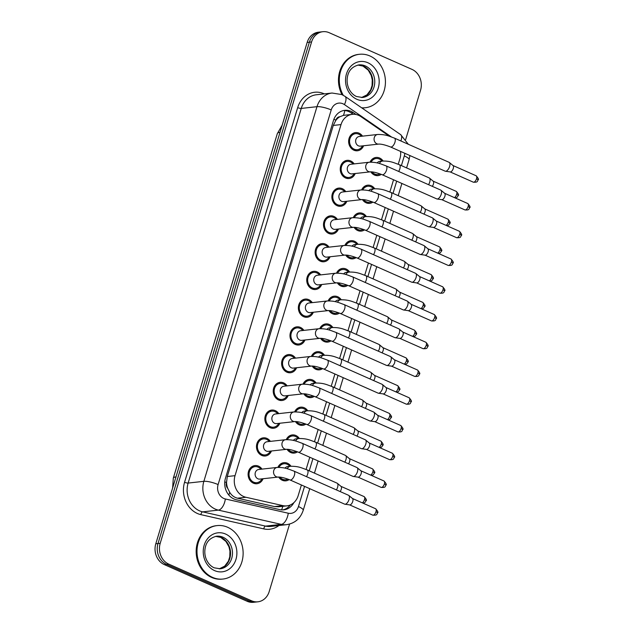 <?xml version="1.0" encoding="UTF-8"?>
<svg xmlns="http://www.w3.org/2000/svg" width="634" height="634" viewBox="0 0 634 634"><rect width="100%" height="100%" fill="white"/><g stroke="black" fill="none" stroke-linecap="round" stroke-linejoin="round"><path stroke-width="0.95" d="M277.882 467.385A9.138 7.83 -96.3 0 1 283.881 462.669A9.138 7.83 -96.3 0 1 287.456 463.24A9.138 7.83 -96.3 0 1 290.966 466.22M289.152 479.573A9.138 7.83 -96.3 0 1 285.894 480.834A9.138 7.83 -96.3 0 1 282.32 480.271A9.138 7.83 -96.3 0 1 278.651 477.037M286.259 439.631A9.138 7.83 -96.3 0 1 292.258 434.924A9.138 7.83 -96.3 0 1 295.84 435.487A9.138 7.83 -96.3 0 1 299.343 438.474M297.528 451.828A9.138 7.83 -96.3 0 1 294.271 453.088A9.138 7.83 -96.3 0 1 290.697 452.517A9.138 7.83 -96.3 0 1 287.036 449.292M294.636 411.886A9.138 7.83 -96.3 0 1 300.635 407.171A9.138 7.83 -96.3 0 1 304.217 407.741A9.138 7.83 -96.3 0 1 307.72 410.729M305.905 424.083A9.138 7.83 -96.3 0 1 302.648 425.343A9.138 7.83 -96.3 0 1 299.074 424.772A9.138 7.83 -96.3 0 1 295.412 421.547M303.012 384.141A9.138 7.83 -96.3 0 1 309.012 379.425A9.138 7.83 -96.3 0 1 312.594 379.996A9.138 7.83 -96.3 0 1 316.097 382.984M314.282 396.337A9.138 7.83 -96.3 0 1 311.025 397.597A9.138 7.83 -96.3 0 1 307.45 397.027A9.138 7.83 -96.3 0 1 303.789 393.801M311.389 356.395A9.138 7.83 -96.3 0 1 317.396 351.68A9.138 7.83 -96.3 0 1 320.97 352.25A9.138 7.83 -96.3 0 1 324.473 355.23M322.658 368.584A9.138 7.83 -96.3 0 1 319.401 369.844A9.138 7.83 -96.3 0 1 315.827 369.273A9.138 7.83 -96.3 0 1 312.166 366.048M319.766 328.642A9.138 7.83 -96.3 0 1 325.773 323.926A9.138 7.83 -96.3 0 1 329.347 324.497A9.138 7.83 -96.3 0 1 332.85 327.485M331.043 340.838A9.138 7.83 -96.3 0 1 327.778 342.098A9.138 7.83 -96.3 0 1 324.204 341.528A9.138 7.83 -96.3 0 1 320.542 338.302M328.143 300.896A9.138 7.83 -96.3 0 1 334.15 296.181A9.138 7.83 -96.3 0 1 337.724 296.752A9.138 7.83 -96.3 0 1 341.227 299.739M339.42 313.093A9.138 7.83 -96.3 0 1 336.163 314.353A9.138 7.83 -96.3 0 1 332.581 313.782A9.138 7.83 -96.3 0 1 328.919 310.557M336.519 273.151A9.138 7.83 -96.3 0 1 342.526 268.436A9.138 7.83 -96.3 0 1 346.101 269.006A9.138 7.83 -96.3 0 1 349.603 271.994M347.797 285.348A9.138 7.83 -96.3 0 1 344.539 286.608A9.138 7.83 -96.3 0 1 340.957 286.037A9.138 7.83 -96.3 0 1 337.296 282.812M344.896 245.406A9.138 7.83 -96.3 0 1 350.903 240.69A9.138 7.83 -96.3 0 1 354.477 241.261A9.138 7.83 -96.3 0 1 357.98 244.241M356.173 257.594A9.138 7.83 -96.3 0 1 352.916 258.854A9.138 7.83 -96.3 0 1 349.334 258.284A9.138 7.83 -96.3 0 1 345.673 255.058M353.273 217.652A9.138 7.83 -96.3 0 1 359.28 212.937A9.138 7.83 -96.3 0 1 362.854 213.507A9.138 7.83 -96.3 0 1 366.357 216.495M364.55 229.849A9.138 7.83 -96.3 0 1 361.293 231.109A9.138 7.83 -96.3 0 1 357.719 230.538A9.138 7.83 -96.3 0 1 354.049 227.313M361.649 189.907A9.138 7.83 -96.3 0 1 367.657 185.191A9.138 7.83 -96.3 0 1 371.231 185.762A9.138 7.83 -96.3 0 1 374.742 188.75M372.927 202.103A9.138 7.83 -96.3 0 1 369.67 203.363A9.138 7.83 -96.3 0 1 366.095 202.793A9.138 7.83 -96.3 0 1 362.426 199.567M370.034 162.161A9.138 7.83 -96.3 0 1 376.033 157.446A9.138 7.83 -96.3 0 1 379.608 158.017A9.138 7.83 -96.3 0 1 383.118 161.004M381.303 174.358A9.138 7.83 -96.3 0 1 378.046 175.618A9.138 7.83 -96.3 0 1 374.472 175.047A9.138 7.83 -96.3 0 1 370.803 171.822M263.07 478.733A9.138 7.83 -96.3 0 1 256.944 483.742A9.138 7.83 -96.3 0 1 253.37 483.171A9.138 7.83 -96.3 0 1 248.14 473.416A9.138 7.83 -96.3 0 1 254.931 465.57A9.138 7.83 -96.3 0 1 258.513 466.141A9.138 7.83 -96.3 0 1 262.008 469.12M271.447 450.988A9.138 7.83 -96.3 0 1 265.321 455.997A9.138 7.83 -96.3 0 1 261.747 455.426A9.138 7.83 -96.3 0 1 256.516 445.67A9.138 7.83 -96.3 0 1 263.308 437.825A9.138 7.83 -96.3 0 1 266.89 438.395A9.138 7.83 -96.3 0 1 270.385 441.367M279.824 423.243A9.138 7.83 -96.3 0 1 273.698 428.251A9.138 7.83 -96.3 0 1 270.124 427.681A9.138 7.83 -96.3 0 1 264.893 417.917A9.138 7.83 -96.3 0 1 271.693 410.079A9.138 7.83 -96.3 0 1 275.267 410.65A9.138 7.83 -96.3 0 1 278.762 413.622M288.201 395.497A9.138 7.83 -96.3 0 1 282.075 400.498A9.138 7.83 -96.3 0 1 278.5 399.927A9.138 7.83 -96.3 0 1 273.27 390.172A9.138 7.83 -96.3 0 1 280.069 382.334A9.138 7.83 -96.3 0 1 283.644 382.904A9.138 7.83 -96.3 0 1 287.139 385.876M296.585 367.744A9.138 7.83 -96.3 0 1 290.459 372.752A9.138 7.83 -96.3 0 1 286.877 372.182A9.138 7.83 -96.3 0 1 281.647 362.426A9.138 7.83 -96.3 0 1 288.446 354.58A9.138 7.83 -96.3 0 1 292.02 355.151A9.138 7.83 -96.3 0 1 295.515 358.131M304.962 339.998A9.138 7.83 -96.3 0 1 298.836 345.007A9.138 7.83 -96.3 0 1 295.254 344.436A9.138 7.83 -96.3 0 1 290.023 334.681A9.138 7.83 -96.3 0 1 296.823 326.835A9.138 7.83 -96.3 0 1 300.397 327.406A9.138 7.83 -96.3 0 1 303.892 330.377M313.339 312.253A9.138 7.83 -96.3 0 1 307.213 317.262A9.138 7.83 -96.3 0 1 303.631 316.691A9.138 7.83 -96.3 0 1 298.4 306.927A9.138 7.83 -96.3 0 1 305.2 299.089A9.138 7.83 -96.3 0 1 308.774 299.66A9.138 7.83 -96.3 0 1 312.269 302.632M321.715 284.507A9.138 7.83 -96.3 0 1 315.589 289.508A9.138 7.83 -96.3 0 1 312.015 288.938A9.138 7.83 -96.3 0 1 306.777 279.182A9.138 7.83 -96.3 0 1 313.576 271.344A9.138 7.83 -96.3 0 1 317.151 271.915A9.138 7.83 -96.3 0 1 320.646 274.887M330.092 256.754A9.138 7.83 -96.3 0 1 323.966 261.763A9.138 7.83 -96.3 0 1 320.392 261.192A9.138 7.83 -96.3 0 1 315.153 251.436A9.138 7.83 -96.3 0 1 321.953 243.591A9.138 7.83 -96.3 0 1 325.527 244.161A9.138 7.83 -96.3 0 1 329.03 247.141M338.469 229.009A9.138 7.83 -96.3 0 1 332.343 234.017A9.138 7.83 -96.3 0 1 328.769 233.447A9.138 7.83 -96.3 0 1 323.538 223.683A9.138 7.83 -96.3 0 1 330.33 215.845A9.138 7.83 -96.3 0 1 333.904 216.416A9.138 7.83 -96.3 0 1 337.407 219.388M346.846 201.263A9.138 7.83 -96.3 0 1 340.72 206.264A9.138 7.83 -96.3 0 1 337.145 205.701A9.138 7.83 -96.3 0 1 331.915 195.938A9.138 7.83 -96.3 0 1 338.707 188.1A9.138 7.83 -96.3 0 1 342.289 188.67A9.138 7.83 -96.3 0 1 345.784 191.642M355.222 173.518A9.138 7.83 -96.3 0 1 349.096 178.519A9.138 7.83 -96.3 0 1 345.522 177.948A9.138 7.83 -96.3 0 1 340.292 168.192A9.138 7.83 -96.3 0 1 347.083 160.354A9.138 7.83 -96.3 0 1 350.665 160.925A9.138 7.83 -96.3 0 1 354.16 163.897M363.599 145.765A9.138 7.83 -96.3 0 1 357.473 150.773A9.138 7.83 -96.3 0 1 353.899 150.203A9.138 7.83 -96.3 0 1 348.668 140.447A9.138 7.83 -96.3 0 1 355.46 132.601A9.138 7.83 -96.3 0 1 359.042 133.172A9.138 7.83 -96.3 0 1 362.537 136.151M389.466 136.262L360.841 116.577A16.127 13.813 83.7 0 0 358.638 115.348A16.127 13.813 83.7 0 0 352.33 114.342A16.127 13.813 83.7 0 0 341.029 124.581L235.032 475.666A16.127 13.813 83.7 0 0 245.905 497.262L282.915 505.639A16.127 13.813 83.7 0 0 286.885 505.869A16.127 13.813 83.7 0 0 298.186 495.629L301.404 484.986M227.733 488.354A16.127 13.813 -96.3 0 1 226.544 482.3L226.465 482.561A5.373 4.604 83.7 0 0 227.733 488.354L229.651 492.214C231.561 495.368 234.176 497.365 237.488 498.189L274.49 506.574L278.603 506.788L286.885 505.869M352.33 114.342L343.422 115.38L339.927 116.727A5.373 4.604 83.7 0 0 335.877 120.159A16.127 3.717 -163.2 0 0 333.872 119.327M335.877 120.159L335.798 120.428A16.127 13.813 -96.3 0 1 339.927 116.727M335.798 120.428L333.278 125.437L227.281 476.522L226.544 482.3M398.247 164.23L399.919 158.674A16.127 13.813 83.7 0 0 400.577 151.415M306.095 469.453L309.78 457.241M314.472 441.708L318.157 429.495M322.849 413.954L326.534 401.75M331.225 386.209L334.911 373.997M339.602 358.464L343.287 346.251M347.979 330.718L351.664 318.506M356.356 302.965L360.041 290.752M364.732 275.219L368.425 263.007M373.109 247.474L376.802 235.262M381.494 219.729L385.179 207.516M389.87 191.975L393.555 179.763M289.564 524.096L269.188 591.57A16.127 13.813 -96.3 0 1 257.887 601.809A16.127 13.813 -96.3 0 1 251.579 600.802L168.755 564.117L166.544 564.363A16.127 13.813 -96.3 0 1 158.001 543.544L309.376 42.185A16.127 13.813 -96.3 0 1 320.677 31.946A16.127 13.813 -96.3 0 0 309.376 42.185L158.001 543.544A16.127 13.813 -96.3 0 0 166.544 564.363L249.368 601.048L166.544 564.363L164.333 564.601A16.127 13.813 -96.3 0 1 155.798 543.782L307.165 42.43A16.127 13.813 -96.3 0 1 318.466 32.191L322.88 31.7A16.127 13.813 -96.3 0 1 329.197 32.706L412.021 69.399A16.127 13.813 -96.3 0 1 420.556 90.218L405.673 139.512M257.887 601.809L255.676 602.054A16.127 13.813 -96.3 0 1 249.368 601.048A16.127 13.813 -96.3 0 0 255.676 602.054L253.473 602.3A16.127 13.813 -96.3 0 1 247.157 601.294L164.333 564.601M356.078 114.524L353.257 112.575A16.127 13.813 83.7 0 0 351.054 111.346A16.127 13.813 83.7 0 0 344.738 110.34A16.127 13.813 83.7 0 0 333.436 120.579L225.474 478.187A16.127 13.813 83.7 0 0 236.355 499.782L279.832 509.633A16.127 13.813 83.7 0 0 283.802 509.855A16.127 13.813 83.7 0 0 293.859 502.659M343.644 110.514A16.127 13.813 -96.3 0 1 348.843 111.592A16.127 13.813 -96.3 0 1 351.046 112.82L353.162 114.278M168.755 564.117A16.127 13.813 -96.3 0 1 160.212 543.298L311.579 41.939A16.127 13.813 -96.3 0 1 322.88 31.7M290.34 504.949A16.127 13.813 -96.3 0 1 282.693 509.926M361.428 136.27A8.068 6.903 83.7 0 0 358.741 134.178A8.068 6.903 83.7 0 0 355.579 133.671A8.068 6.903 83.7 0 0 349.588 140.59A8.068 6.903 83.7 0 0 354.2 149.204A8.068 6.903 83.7 0 0 357.354 149.703A8.068 6.903 83.7 0 0 362.489 145.891M359.248 136.508A4.842 4.145 83.7 0 0 355.65 140.661A4.842 4.145 83.7 0 0 358.424 145.828A4.842 4.145 83.7 0 0 360.318 146.129L378.752 144.092A4.842 4.145 83.7 0 1 376.858 143.791A4.842 4.145 83.7 0 1 374.219 137.832A4.842 4.145 83.7 0 1 377.69 134.471L359.248 136.508M390.496 146.953A4.842 2.235 113.9 0 0 394.855 142.539A4.842 2.235 113.9 0 0 394.942 142.254A4.842 2.235 113.9 0 0 394.419 138.109L449.086 162.32A4.842 2.235 113.9 0 1 449.332 162.478A4.842 2.235 113.9 0 1 449.609 166.473A4.842 2.235 113.9 0 1 445.765 171.251A4.842 2.235 113.9 0 1 445.448 171.251A4.842 2.235 113.9 0 1 445.163 171.172L390.496 146.953C385.242 144.932 381.327 143.981 378.752 144.092M452.898 165.482A3.495 1.617 113.9 0 1 453.08 165.593A3.495 1.617 113.9 0 1 453.278 168.478A3.495 1.617 113.9 0 1 450.497 171.933A3.495 1.617 113.9 0 1 450.275 171.933L445.448 171.251M382.001 161.115A8.068 6.903 83.7 0 0 379.306 159.015A8.068 6.903 83.7 0 0 376.152 158.516A8.068 6.903 83.7 0 0 371.112 162.145M372.039 171.893A8.068 6.903 83.7 0 0 374.773 174.041A8.068 6.903 83.7 0 0 377.927 174.548A8.068 6.903 83.7 0 0 380.075 173.882M398.635 171.434A4.842 2.235 113.9 0 0 399.745 169.119A4.842 2.235 113.9 0 0 399.84 168.834A4.842 2.235 113.9 0 0 399.309 164.681C393.825 162.772 391.012 160.965 382.579 161.052L379.821 161.353A4.842 4.145 83.7 0 0 377.151 162.962M399.309 164.681L429.218 177.932A4.842 2.235 113.9 0 1 429.464 178.091A4.842 2.235 113.9 0 1 429.741 182.077A4.842 2.235 113.9 0 1 428.536 184.676M433.03 181.094A3.495 1.617 113.9 0 1 433.212 181.205A3.495 1.617 113.9 0 1 433.41 184.09A3.495 1.617 113.9 0 1 432.277 186.333M353.051 164.016A8.068 6.903 83.7 0 0 350.356 161.924A8.068 6.903 83.7 0 0 347.202 161.416A8.068 6.903 83.7 0 0 341.211 168.335A8.068 6.903 83.7 0 0 345.823 176.949A8.068 6.903 83.7 0 0 348.977 177.449A8.068 6.903 83.7 0 0 354.113 173.637M350.871 164.261A4.842 4.145 83.7 0 0 347.273 168.414A4.842 4.145 83.7 0 0 350.047 173.573A4.842 4.145 83.7 0 0 351.933 173.882L370.375 171.838A4.842 4.145 83.7 0 1 368.481 171.537A4.842 4.145 83.7 0 1 365.842 165.577A4.842 4.145 83.7 0 1 369.313 162.217L350.871 164.261M382.12 174.699A4.842 2.235 113.9 0 0 386.478 170.284A4.842 2.235 113.9 0 0 386.566 169.999A4.842 2.235 113.9 0 0 386.043 165.854L440.709 190.065A4.842 2.235 113.9 0 1 440.955 190.224A4.842 2.235 113.9 0 1 441.232 194.218A4.842 2.235 113.9 0 1 437.381 198.997A4.842 2.235 113.9 0 1 437.072 198.997A4.842 2.235 113.9 0 1 436.786 198.917L382.12 174.699C376.865 172.686 372.951 171.727 370.375 171.838M444.521 193.227A3.495 1.617 113.9 0 1 444.703 193.338A3.495 1.617 113.9 0 1 444.902 196.223A3.495 1.617 113.9 0 1 442.12 199.678A3.495 1.617 113.9 0 1 441.89 199.678L437.072 198.997M344.674 191.769A8.068 6.903 83.7 0 0 341.98 189.669A8.068 6.903 83.7 0 0 338.825 189.17A8.068 6.903 83.7 0 0 332.826 196.088A8.068 6.903 83.7 0 0 337.447 204.695A8.068 6.903 83.7 0 0 340.601 205.202A8.068 6.903 83.7 0 0 345.736 201.382M342.495 192.007A4.842 4.145 83.7 0 0 338.897 196.16A4.842 4.145 83.7 0 0 341.663 201.327A4.842 4.145 83.7 0 0 343.557 201.628L361.998 199.583A4.842 4.145 83.7 0 1 360.104 199.282A4.842 4.145 83.7 0 1 357.465 193.322A4.842 4.145 83.7 0 1 360.936 189.962L342.495 192.007M373.743 202.452A4.842 2.235 113.9 0 0 378.102 198.038A4.842 2.235 113.9 0 0 378.189 197.753A4.842 2.235 113.9 0 0 377.666 193.6L432.325 217.819A4.842 2.235 113.9 0 1 432.578 217.969A4.842 2.235 113.9 0 1 432.856 221.963A4.842 2.235 113.9 0 1 429.004 226.75A4.842 2.235 113.9 0 1 428.695 226.742A4.842 2.235 113.9 0 1 428.41 226.663L373.743 202.452C368.489 200.431 364.574 199.472 361.998 199.583M436.144 220.973A3.495 1.617 113.9 0 1 436.327 221.092A3.495 1.617 113.9 0 1 436.525 223.976A3.495 1.617 113.9 0 1 433.743 227.424A3.495 1.617 113.9 0 1 433.513 227.424L428.695 226.742M336.297 219.515A8.068 6.903 83.7 0 0 333.603 217.414A8.068 6.903 83.7 0 0 330.449 216.915A8.068 6.903 83.7 0 0 324.45 223.834A8.068 6.903 83.7 0 0 329.07 232.44A8.068 6.903 83.7 0 0 332.224 232.947A8.068 6.903 83.7 0 0 337.359 229.136M334.118 219.752A4.842 4.145 83.7 0 0 330.52 223.905A4.842 4.145 83.7 0 0 333.286 229.072A4.842 4.145 83.7 0 0 335.18 229.373L353.621 227.329A4.842 4.145 83.7 0 1 351.727 227.027A4.842 4.145 83.7 0 1 349.088 221.068A4.842 4.145 83.7 0 1 352.559 217.716L334.118 219.752M365.366 230.197A4.842 2.235 113.9 0 0 369.725 225.783A4.842 2.235 113.9 0 0 369.812 225.498A4.842 2.235 113.9 0 0 369.289 221.345L423.948 245.564A4.842 2.235 113.9 0 1 424.201 245.723A4.842 2.235 113.9 0 1 424.479 249.709A4.842 2.235 113.9 0 1 420.627 254.496A4.842 2.235 113.9 0 1 420.31 254.496A4.842 2.235 113.9 0 1 420.033 254.408L365.366 230.197C360.112 228.177 356.197 227.226 353.621 227.329M427.768 248.726A3.495 1.617 113.9 0 1 427.942 248.837A3.495 1.617 113.9 0 1 428.14 251.722A3.495 1.617 113.9 0 1 425.366 255.177A3.495 1.617 113.9 0 1 425.137 255.169L420.31 254.496M327.921 247.26A8.068 6.903 83.7 0 0 325.226 245.168A8.068 6.903 83.7 0 0 322.072 244.661A8.068 6.903 83.7 0 0 316.073 251.579A8.068 6.903 83.7 0 0 320.693 260.194A8.068 6.903 83.7 0 0 323.847 260.693A8.068 6.903 83.7 0 0 328.983 256.881M325.741 247.506A4.842 4.145 83.7 0 0 322.143 251.65A4.842 4.145 83.7 0 0 324.909 256.818A4.842 4.145 83.7 0 0 326.803 257.119L345.245 255.082A4.842 4.145 83.7 0 1 343.351 254.781A4.842 4.145 83.7 0 1 340.712 248.821A4.842 4.145 83.7 0 1 344.175 245.461L325.741 247.506M356.99 257.943A4.842 2.235 113.9 0 0 361.34 253.529A4.842 2.235 113.9 0 0 361.435 253.243A4.842 2.235 113.9 0 0 360.912 249.099L415.571 273.309A4.842 2.235 113.9 0 1 415.825 273.468A4.842 2.235 113.9 0 1 416.094 277.462A4.842 2.235 113.9 0 1 412.251 282.241A4.842 2.235 113.9 0 1 411.934 282.241A4.842 2.235 113.9 0 1 411.656 282.162L356.99 257.943C351.735 255.922 347.82 254.971 345.245 255.082M419.391 276.472A3.495 1.617 113.9 0 1 419.565 276.582A3.495 1.617 113.9 0 1 419.763 279.467A3.495 1.617 113.9 0 1 416.99 282.923A3.495 1.617 113.9 0 1 416.76 282.923L411.934 282.241M373.624 188.861A8.068 6.903 83.7 0 0 370.93 186.768A8.068 6.903 83.7 0 0 367.775 186.261A8.068 6.903 83.7 0 0 362.735 189.891M363.662 199.639A8.068 6.903 83.7 0 0 366.397 201.794A8.068 6.903 83.7 0 0 369.551 202.294A8.068 6.903 83.7 0 0 371.698 201.628M390.251 199.179A4.842 2.235 113.9 0 0 391.368 196.865A4.842 2.235 113.9 0 0 391.455 196.58A4.842 2.235 113.9 0 0 390.932 192.435C385.448 190.517 382.627 188.71 374.203 188.797L371.445 189.098A4.842 4.145 83.7 0 0 368.774 190.707M390.932 192.435L420.841 205.678A4.842 2.235 113.9 0 1 421.087 205.836A4.842 2.235 113.9 0 1 421.364 209.83A4.842 2.235 113.9 0 1 420.16 212.422M424.653 208.84A3.495 1.617 113.9 0 1 424.835 208.951A3.495 1.617 113.9 0 1 425.034 211.835A3.495 1.617 113.9 0 1 423.9 214.086M365.247 216.606A8.068 6.903 83.7 0 0 362.553 214.514A8.068 6.903 83.7 0 0 359.399 214.007A8.068 6.903 83.7 0 0 354.358 217.636M355.286 227.384A8.068 6.903 83.7 0 0 358.02 229.54A8.068 6.903 83.7 0 0 361.174 230.039A8.068 6.903 83.7 0 0 363.322 229.373M381.874 226.924A4.842 2.235 113.9 0 0 382.991 224.61A4.842 2.235 113.9 0 0 383.079 224.325A4.842 2.235 113.9 0 0 382.556 220.18C377.072 218.262 374.25 216.463 365.826 216.543L363.068 216.852A4.842 4.145 83.7 0 0 360.397 218.453M382.556 220.18L412.465 233.423A4.842 2.235 113.9 0 1 412.71 233.581A4.842 2.235 113.9 0 1 412.988 237.576A4.842 2.235 113.9 0 1 411.783 240.175M416.276 236.585A3.495 1.617 113.9 0 1 416.459 236.696A3.495 1.617 113.9 0 1 416.657 239.581A3.495 1.617 113.9 0 1 415.524 241.831M356.863 244.352A8.068 6.903 83.7 0 0 354.176 242.259A8.068 6.903 83.7 0 0 351.022 241.76A8.068 6.903 83.7 0 0 345.982 245.382M346.901 255.137A8.068 6.903 83.7 0 0 349.643 257.285A8.068 6.903 83.7 0 0 352.797 257.792A8.068 6.903 83.7 0 0 354.945 257.127M373.497 254.67A4.842 2.235 113.9 0 0 374.615 252.356A4.842 2.235 113.9 0 0 374.702 252.078A4.842 2.235 113.9 0 0 374.179 247.926C368.687 246.016 365.873 244.209 357.449 244.288L354.691 244.597A4.842 4.145 83.7 0 0 352.021 246.198M374.179 247.926L404.08 261.176A4.842 2.235 113.9 0 1 404.333 261.327A4.842 2.235 113.9 0 1 404.611 265.321A4.842 2.235 113.9 0 1 403.406 267.92M407.9 264.33A3.495 1.617 113.9 0 1 408.082 264.449A3.495 1.617 113.9 0 1 408.28 267.326A3.495 1.617 113.9 0 1 407.147 269.577M343.256 95.282A26.882 23.022 -96.3 0 1 359.407 54.294A26.882 23.022 -96.3 0 1 369.923 55.966A26.882 23.022 -96.3 0 1 385.313 84.671A26.882 23.022 -96.3 0 1 365.319 107.732A26.882 23.022 -96.3 0 1 361.634 107.796M342.035 94.672A26.882 23.022 -96.3 0 1 358.575 54.381L359.407 54.294M365.319 107.732L364.495 107.82A26.882 23.022 -96.3 0 1 361.84 107.938M212.501 577.36A26.882 23.022 -96.3 0 1 197.119 548.656A26.882 23.022 -96.3 0 1 217.105 525.594A26.882 23.022 -96.3 0 1 227.63 527.274A26.882 23.022 -96.3 0 1 243.012 555.978A26.882 23.022 -96.3 0 1 223.025 579.04A26.882 23.022 -96.3 0 1 212.501 577.36M223.025 579.04L222.193 579.127A26.882 23.022 -96.3 0 1 211.677 577.455A26.882 23.022 -96.3 0 1 196.286 548.751A26.882 23.022 -96.3 0 1 216.281 525.689L217.105 525.594M319.544 275.005A8.068 6.903 83.7 0 0 316.849 272.913A8.068 6.903 83.7 0 0 313.695 272.406A8.068 6.903 83.7 0 0 307.696 279.325A8.068 6.903 83.7 0 0 312.316 287.939A8.068 6.903 83.7 0 0 315.47 288.438A8.068 6.903 83.7 0 0 320.606 284.626M317.365 275.251A4.842 4.145 83.7 0 0 313.767 279.404A4.842 4.145 83.7 0 0 316.532 284.563A4.842 4.145 83.7 0 0 318.426 284.872L336.868 282.827A4.842 4.145 83.7 0 1 334.974 282.526A4.842 4.145 83.7 0 1 332.335 276.567A4.842 4.145 83.7 0 1 335.798 273.206L317.365 275.251M348.613 285.688A4.842 2.235 113.9 0 0 352.964 281.274A4.842 2.235 113.9 0 0 353.059 280.989A4.842 2.235 113.9 0 0 352.536 276.844L407.194 301.055A4.842 2.235 113.9 0 1 407.448 301.213A4.842 2.235 113.9 0 1 407.717 305.208A4.842 2.235 113.9 0 1 403.874 309.994A4.842 2.235 113.9 0 1 403.557 309.986A4.842 2.235 113.9 0 1 403.279 309.907L348.613 285.688C343.359 283.675 339.444 282.716 336.868 282.827M411.014 304.217A3.495 1.617 113.9 0 1 411.189 304.328A3.495 1.617 113.9 0 1 411.387 307.213A3.495 1.617 113.9 0 1 408.613 310.668A3.495 1.617 113.9 0 1 408.383 310.668L403.557 309.986M311.159 302.759A8.068 6.903 83.7 0 0 308.473 300.659A8.068 6.903 83.7 0 0 305.319 300.159A8.068 6.903 83.7 0 0 299.319 307.078A8.068 6.903 83.7 0 0 303.94 315.684A8.068 6.903 83.7 0 0 307.094 316.192A8.068 6.903 83.7 0 0 312.229 312.372M308.988 302.997A4.842 4.145 83.7 0 0 305.39 307.149A4.842 4.145 83.7 0 0 308.156 312.316A4.842 4.145 83.7 0 0 310.05 312.617L328.491 310.573A4.842 4.145 83.7 0 1 326.597 310.272A4.842 4.145 83.7 0 1 323.958 304.312A4.842 4.145 83.7 0 1 327.421 300.952L308.988 302.997M340.236 313.442A4.842 2.235 113.9 0 0 344.587 309.027A4.842 2.235 113.9 0 0 344.682 308.742A4.842 2.235 113.9 0 0 344.151 304.589L398.818 328.808A4.842 2.235 113.9 0 1 399.071 328.959A4.842 2.235 113.9 0 1 399.341 332.953A4.842 2.235 113.9 0 1 395.497 337.74A4.842 2.235 113.9 0 1 395.18 337.732A4.842 2.235 113.9 0 1 394.895 337.653L340.236 313.442C334.982 311.421 331.067 310.462 328.491 310.573M402.63 331.962A3.495 1.617 113.9 0 1 402.812 332.081A3.495 1.617 113.9 0 1 403.01 334.966A3.495 1.617 113.9 0 1 400.236 338.413A3.495 1.617 113.9 0 1 400.006 338.413L395.18 337.732M302.783 330.504A8.068 6.903 83.7 0 0 300.096 328.404A8.068 6.903 83.7 0 0 296.942 327.905A8.068 6.903 83.7 0 0 290.943 334.823A8.068 6.903 83.7 0 0 295.563 343.43A8.068 6.903 83.7 0 0 298.717 343.937A8.068 6.903 83.7 0 0 303.852 340.125M300.603 330.742A4.842 4.145 83.7 0 0 297.005 334.895A4.842 4.145 83.7 0 0 299.779 340.062A4.842 4.145 83.7 0 0 301.673 340.363L320.115 338.318A4.842 4.145 83.7 0 1 318.22 338.017A4.842 4.145 83.7 0 1 315.581 332.058A4.842 4.145 83.7 0 1 319.045 328.705L300.603 330.742M331.859 341.187A4.842 2.235 113.9 0 0 336.21 336.773A4.842 2.235 113.9 0 0 336.305 336.488A4.842 2.235 113.9 0 0 335.774 332.335L390.441 356.554A4.842 2.235 113.9 0 1 390.687 356.712A4.842 2.235 113.9 0 1 390.964 360.706A4.842 2.235 113.9 0 1 387.12 365.485A4.842 2.235 113.9 0 1 386.803 365.485A4.842 2.235 113.9 0 1 386.518 365.406L331.859 341.187C326.605 339.166 322.69 338.215 320.115 338.318M394.253 359.716A3.495 1.617 113.9 0 1 394.435 359.827A3.495 1.617 113.9 0 1 394.633 362.711A3.495 1.617 113.9 0 1 391.86 366.167A3.495 1.617 113.9 0 1 391.63 366.159L386.803 365.485M348.486 272.105A8.068 6.903 83.7 0 0 345.799 270.005A8.068 6.903 83.7 0 0 342.645 269.505A8.068 6.903 83.7 0 0 337.605 273.135M338.524 282.883A8.068 6.903 83.7 0 0 341.258 285.031A8.068 6.903 83.7 0 0 344.421 285.538A8.068 6.903 83.7 0 0 346.568 284.872M365.121 282.423A4.842 2.235 113.9 0 0 366.238 280.109A4.842 2.235 113.9 0 0 366.325 279.824A4.842 2.235 113.9 0 0 365.802 275.671C360.31 273.761 357.497 271.954 349.072 272.041L346.307 272.343A4.842 4.145 83.7 0 0 343.644 273.951M365.802 275.671L395.703 288.922A4.842 2.235 113.9 0 1 395.957 289.08A4.842 2.235 113.9 0 1 396.226 293.067A4.842 2.235 113.9 0 1 395.022 295.666M399.523 292.084A3.495 1.617 113.9 0 1 399.697 292.195A3.495 1.617 113.9 0 1 399.896 295.079A3.495 1.617 113.9 0 1 398.77 297.322M340.109 299.85A8.068 6.903 83.7 0 0 337.423 297.758A8.068 6.903 83.7 0 0 334.269 297.251A8.068 6.903 83.7 0 0 329.228 300.881M330.148 310.628A8.068 6.903 83.7 0 0 332.882 312.784A8.068 6.903 83.7 0 0 336.044 313.283A8.068 6.903 83.7 0 0 338.191 312.617M356.744 310.169A4.842 2.235 113.9 0 0 357.861 307.855A4.842 2.235 113.9 0 0 357.948 307.569A4.842 2.235 113.9 0 0 357.425 303.424C351.933 301.507 349.12 299.7 340.696 299.787L337.93 300.088A4.842 4.145 83.7 0 0 335.267 301.697M357.425 303.424L387.326 316.667A4.842 2.235 113.9 0 1 387.58 316.826A4.842 2.235 113.9 0 1 387.849 320.82A4.842 2.235 113.9 0 1 386.645 323.411M391.146 319.829A3.495 1.617 113.9 0 1 391.321 319.94A3.495 1.617 113.9 0 1 391.519 322.825A3.495 1.617 113.9 0 1 390.393 325.076M331.733 327.596A8.068 6.903 83.7 0 0 329.046 325.504A8.068 6.903 83.7 0 0 325.892 324.996A8.068 6.903 83.7 0 0 320.844 328.626M321.771 338.374A8.068 6.903 83.7 0 0 324.505 340.529A8.068 6.903 83.7 0 0 327.667 341.029A8.068 6.903 83.7 0 0 329.815 340.363M348.367 337.914A4.842 2.235 113.9 0 0 349.485 335.6A4.842 2.235 113.9 0 0 349.572 335.315A4.842 2.235 113.9 0 0 349.049 331.17C343.557 329.26 340.743 327.453 332.319 327.532L329.553 327.841A4.842 4.145 83.7 0 0 326.89 329.442M349.049 331.17L378.95 344.413A4.842 2.235 113.9 0 1 379.203 344.571A4.842 2.235 113.9 0 1 379.473 348.565A4.842 2.235 113.9 0 1 378.268 351.165M382.762 347.575A3.495 1.617 113.9 0 1 382.944 347.686A3.495 1.617 113.9 0 1 383.142 350.57A3.495 1.617 113.9 0 1 382.009 352.821M294.406 358.25A8.068 6.903 83.7 0 0 291.719 356.157A8.068 6.903 83.7 0 0 288.565 355.65A8.068 6.903 83.7 0 0 282.566 362.569A8.068 6.903 83.7 0 0 287.178 371.183A8.068 6.903 83.7 0 0 290.34 371.683A8.068 6.903 83.7 0 0 295.476 367.871M292.226 358.495A4.842 4.145 83.7 0 0 288.628 362.64A4.842 4.145 83.7 0 0 291.402 367.807A4.842 4.145 83.7 0 0 293.296 368.108L311.73 366.072A4.842 4.145 83.7 0 1 309.844 365.77A4.842 4.145 83.7 0 1 307.197 359.811A4.842 4.145 83.7 0 1 310.668 356.451L292.226 358.495M323.483 368.933A4.842 2.235 113.9 0 0 327.833 364.518A4.842 2.235 113.9 0 0 327.921 364.233A4.842 2.235 113.9 0 0 327.398 360.088L382.064 384.299A4.842 2.235 113.9 0 1 382.31 384.458A4.842 2.235 113.9 0 1 382.587 388.452A4.842 2.235 113.9 0 1 378.744 393.231A4.842 2.235 113.9 0 1 378.427 393.231A4.842 2.235 113.9 0 1 378.141 393.151L323.483 368.933C318.228 366.92 314.313 365.961 311.73 366.072M385.876 387.461A3.495 1.617 113.9 0 1 386.058 387.572A3.495 1.617 113.9 0 1 386.257 390.457A3.495 1.617 113.9 0 1 383.483 393.912A3.495 1.617 113.9 0 1 383.253 393.912L378.427 393.231M286.029 385.995A8.068 6.903 83.7 0 0 283.343 383.903A8.068 6.903 83.7 0 0 280.188 383.396A8.068 6.903 83.7 0 0 274.189 390.314A8.068 6.903 83.7 0 0 278.801 398.929A8.068 6.903 83.7 0 0 281.964 399.428A8.068 6.903 83.7 0 0 287.099 395.616M283.85 386.241A4.842 4.145 83.7 0 0 280.252 390.393A4.842 4.145 83.7 0 0 283.026 395.553A4.842 4.145 83.7 0 0 284.92 395.862L303.353 393.817A4.842 4.145 83.7 0 1 301.459 393.516A4.842 4.145 83.7 0 1 298.82 387.556A4.842 4.145 83.7 0 1 302.291 384.196L283.85 386.241M315.106 396.686A4.842 2.235 113.9 0 0 319.457 392.264A4.842 2.235 113.9 0 0 319.544 391.986A4.842 2.235 113.9 0 0 319.021 387.834L373.688 412.045A4.842 2.235 113.9 0 1 373.933 412.203A4.842 2.235 113.9 0 1 374.211 416.197A4.842 2.235 113.9 0 1 370.367 420.984A4.842 2.235 113.9 0 1 370.05 420.976A4.842 2.235 113.9 0 1 369.765 420.897L315.106 396.686C309.844 394.665 305.929 393.706 303.353 393.817M377.499 415.207A3.495 1.617 113.9 0 1 377.682 415.318A3.495 1.617 113.9 0 1 377.88 418.202A3.495 1.617 113.9 0 1 375.106 421.658A3.495 1.617 113.9 0 1 374.876 421.658L370.05 420.976M277.652 413.748A8.068 6.903 83.7 0 0 274.966 411.648A8.068 6.903 83.7 0 0 271.804 411.149A8.068 6.903 83.7 0 0 265.812 418.068A8.068 6.903 83.7 0 0 270.425 426.674A8.068 6.903 83.7 0 0 273.579 427.181A8.068 6.903 83.7 0 0 278.722 423.361M275.473 413.986A4.842 4.145 83.7 0 0 271.875 418.139A4.842 4.145 83.7 0 0 274.649 423.306A4.842 4.145 83.7 0 0 276.543 423.607L294.976 421.562A4.842 4.145 83.7 0 1 293.082 421.261A4.842 4.145 83.7 0 1 290.443 415.302A4.842 4.145 83.7 0 1 293.914 411.941L275.473 413.986M306.729 424.431A4.842 2.235 113.9 0 0 311.08 420.017A4.842 2.235 113.9 0 0 311.167 419.732A4.842 2.235 113.9 0 0 310.644 415.579L365.311 439.798A4.842 2.235 113.9 0 1 365.556 439.948A4.842 2.235 113.9 0 1 365.834 443.943A4.842 2.235 113.9 0 1 361.99 448.729A4.842 2.235 113.9 0 1 361.673 448.721A4.842 2.235 113.9 0 1 361.388 448.642L306.729 424.431C301.467 422.41 297.552 421.459 294.976 421.562M369.123 442.952A3.495 1.617 113.9 0 1 369.305 443.071A3.495 1.617 113.9 0 1 369.503 445.956A3.495 1.617 113.9 0 1 366.721 449.403A3.495 1.617 113.9 0 1 366.5 449.403L361.673 448.721M269.276 441.494A8.068 6.903 83.7 0 0 266.589 439.394A8.068 6.903 83.7 0 0 263.427 438.894A8.068 6.903 83.7 0 0 257.436 445.813A8.068 6.903 83.7 0 0 262.048 454.419A8.068 6.903 83.7 0 0 265.202 454.927A8.068 6.903 83.7 0 0 270.338 451.115M267.096 441.732A4.842 4.145 83.7 0 0 263.498 445.884A4.842 4.145 83.7 0 0 266.272 451.051A4.842 4.145 83.7 0 0 268.166 451.353L286.6 449.308A4.842 4.145 83.7 0 1 284.706 449.007A4.842 4.145 83.7 0 1 282.067 443.047A4.842 4.145 83.7 0 1 285.538 439.695L267.096 441.732M298.345 452.177A4.842 2.235 113.9 0 0 302.703 447.762A4.842 2.235 113.9 0 0 302.79 447.477A4.842 2.235 113.9 0 0 302.267 443.325L356.934 467.543A4.842 2.235 113.9 0 1 357.18 467.702A4.842 2.235 113.9 0 1 357.457 471.696A4.842 2.235 113.9 0 1 353.613 476.475A4.842 2.235 113.9 0 1 353.296 476.475A4.842 2.235 113.9 0 1 353.011 476.396L298.345 452.177C293.09 450.156 289.175 449.205 286.6 449.308M360.746 470.705A3.495 1.617 113.9 0 1 360.928 470.816A3.495 1.617 113.9 0 1 361.126 473.701A3.495 1.617 113.9 0 1 358.345 477.156A3.495 1.617 113.9 0 1 358.123 477.148L353.296 476.475M260.899 469.239A8.068 6.903 83.7 0 0 258.204 467.147A8.068 6.903 83.7 0 0 255.05 466.64A8.068 6.903 83.7 0 0 249.059 473.558A8.068 6.903 83.7 0 0 253.671 482.173A8.068 6.903 83.7 0 0 256.825 482.672A8.068 6.903 83.7 0 0 261.961 478.86M258.72 469.485A4.842 4.145 83.7 0 0 255.122 473.63A4.842 4.145 83.7 0 0 257.887 478.797A4.842 4.145 83.7 0 0 259.781 479.098L278.223 477.061A4.842 4.145 83.7 0 1 276.329 476.76A4.842 4.145 83.7 0 1 273.69 470.8A4.842 4.145 83.7 0 1 277.161 467.44L258.72 469.485M289.968 479.922A4.842 2.235 113.9 0 0 294.327 475.508A4.842 2.235 113.9 0 0 294.414 475.223A4.842 2.235 113.9 0 0 293.891 471.078L348.557 495.289A4.842 2.235 113.9 0 1 348.803 495.447A4.842 2.235 113.9 0 1 349.08 499.441A4.842 2.235 113.9 0 1 345.229 504.22A4.842 2.235 113.9 0 1 344.92 504.22A4.842 2.235 113.9 0 1 344.634 504.141L289.968 479.922C284.714 477.909 280.799 476.95 278.223 477.061M352.369 498.451A3.495 1.617 113.9 0 1 352.552 498.562A3.495 1.617 113.9 0 1 352.75 501.446A3.495 1.617 113.9 0 1 349.968 504.902A3.495 1.617 113.9 0 1 349.738 504.902L344.92 504.22M323.356 355.341A8.068 6.903 83.7 0 0 320.669 353.249A8.068 6.903 83.7 0 0 317.507 352.75A8.068 6.903 83.7 0 0 312.467 356.371M313.394 366.127A8.068 6.903 83.7 0 0 316.128 368.275A8.068 6.903 83.7 0 0 319.282 368.782A8.068 6.903 83.7 0 0 321.438 368.116M339.99 365.659A4.842 2.235 113.9 0 0 341.1 363.345A4.842 2.235 113.9 0 0 341.195 363.068A4.842 2.235 113.9 0 0 340.672 358.915C335.18 357.005 332.367 355.198 323.942 355.278L321.176 355.587A4.842 4.145 83.7 0 0 318.514 357.188M340.672 358.915L370.573 372.166A4.842 2.235 113.9 0 1 370.827 372.317A4.842 2.235 113.9 0 1 371.096 376.311A4.842 2.235 113.9 0 1 369.891 378.91M374.385 375.32A3.495 1.617 113.9 0 1 374.567 375.439A3.495 1.617 113.9 0 1 374.765 378.324A3.495 1.617 113.9 0 1 373.632 380.566M314.979 383.094A8.068 6.903 83.7 0 0 312.293 380.994A8.068 6.903 83.7 0 0 309.13 380.495A8.068 6.903 83.7 0 0 304.09 384.125M305.017 393.873A8.068 6.903 83.7 0 0 307.752 396.02A8.068 6.903 83.7 0 0 310.906 396.527A8.068 6.903 83.7 0 0 313.061 395.862M331.614 393.413A4.842 2.235 113.9 0 0 332.723 391.099A4.842 2.235 113.9 0 0 332.818 390.813A4.842 2.235 113.9 0 0 332.295 386.661C326.803 384.751 323.99 382.944 315.558 383.031L312.8 383.332A4.842 4.145 83.7 0 0 310.137 384.941M332.295 386.661L362.196 399.911A4.842 2.235 113.9 0 1 362.442 400.07A4.842 2.235 113.9 0 1 362.719 404.056A4.842 2.235 113.9 0 1 361.515 406.656M366.008 403.073A3.495 1.617 113.9 0 1 366.19 403.184A3.495 1.617 113.9 0 1 366.389 406.069A3.495 1.617 113.9 0 1 365.255 408.312M306.602 410.84A8.068 6.903 83.7 0 0 303.908 408.748A8.068 6.903 83.7 0 0 300.754 408.241A8.068 6.903 83.7 0 0 295.713 411.87M296.641 421.618A8.068 6.903 83.7 0 0 299.375 423.774A8.068 6.903 83.7 0 0 302.529 424.273A8.068 6.903 83.7 0 0 304.685 423.607M323.237 421.158A4.842 2.235 113.9 0 0 324.346 418.844A4.842 2.235 113.9 0 0 324.442 418.559A4.842 2.235 113.9 0 0 323.919 414.414C318.426 412.496 315.613 410.689 307.181 410.777L304.423 411.078A4.842 4.145 83.7 0 0 301.76 412.686M323.919 414.414L353.82 427.657A4.842 2.235 113.9 0 1 354.065 427.815A4.842 2.235 113.9 0 1 354.343 431.809A4.842 2.235 113.9 0 1 353.138 434.401M357.631 430.819A3.495 1.617 113.9 0 1 357.814 430.93A3.495 1.617 113.9 0 1 358.012 433.814A3.495 1.617 113.9 0 1 356.879 436.065M298.226 438.585A8.068 6.903 83.7 0 0 295.531 436.493A8.068 6.903 83.7 0 0 292.377 435.986A8.068 6.903 83.7 0 0 287.337 439.616M288.264 449.363A8.068 6.903 83.7 0 0 290.998 451.519A8.068 6.903 83.7 0 0 294.152 452.018A8.068 6.903 83.7 0 0 296.3 451.353M314.86 448.904A4.842 2.235 113.9 0 0 315.97 446.59A4.842 2.235 113.9 0 0 316.065 446.304A4.842 2.235 113.9 0 0 315.534 442.16C310.05 440.25 307.236 438.443 298.804 438.522L296.046 438.831A4.842 4.145 83.7 0 0 293.376 440.432M315.534 442.16L345.443 455.402A4.842 2.235 113.9 0 1 345.688 455.561A4.842 2.235 113.9 0 1 345.966 459.555A4.842 2.235 113.9 0 1 344.761 462.154M349.255 458.564A3.495 1.617 113.9 0 1 349.437 458.675A3.495 1.617 113.9 0 1 349.635 461.56A3.495 1.617 113.9 0 1 348.502 463.811M289.849 466.339A8.068 6.903 83.7 0 0 287.154 464.239A8.068 6.903 83.7 0 0 284 463.739A8.068 6.903 83.7 0 0 278.96 467.369M279.887 477.117A8.068 6.903 83.7 0 0 282.621 479.264A8.068 6.903 83.7 0 0 285.776 479.772A8.068 6.903 83.7 0 0 287.923 479.106M306.476 476.649A4.842 2.235 113.9 0 0 307.593 474.343A4.842 2.235 113.9 0 0 307.688 474.058A4.842 2.235 113.9 0 0 307.157 469.905C301.673 467.995 298.86 466.188 290.427 466.267L287.67 466.576A4.842 4.145 83.7 0 0 284.999 468.177M307.157 469.905L337.066 483.156A4.842 2.235 113.9 0 1 337.312 483.306A4.842 2.235 113.9 0 1 337.589 487.3A4.842 2.235 113.9 0 1 336.385 489.9M340.878 486.31A3.495 1.617 113.9 0 1 341.06 486.429A3.495 1.617 113.9 0 1 341.258 489.313A3.495 1.617 113.9 0 1 340.125 491.556M228.874 495.106A16.127 7.988 -77.2 0 0 229.651 492.214M343.422 115.38A16.127 6.697 -55.5 0 0 344.769 110.546M281.559 509.894A16.127 7.988 -77.2 0 0 282.819 506.32M226.465 482.561A16.127 3.717 -163.2 0 0 224.777 481.848M333.278 125.437L341.029 124.581M274.49 506.574L282.915 505.639M237.488 498.189L245.905 497.262M227.281 476.522L235.032 475.666M172.638 487.998L173.296 478.202A18.822 4.335 16.8 0 1 175.99 476.887M280.03 132.3A18.822 4.335 -163.2 0 0 277.327 133.615L282.185 125.16M155.798 543.782L160.212 543.298M307.165 42.43L311.579 41.939M247.157 601.294L251.579 600.802M391.408 136.912L344.428 104.602A10.754 9.209 83.7 0 0 342.954 103.778A10.754 9.209 83.7 0 0 331.217 109.936L218.104 484.574A10.754 9.209 83.7 0 0 223.802 498.459A10.754 9.209 83.7 0 0 225.355 498.974L288.272 513.223A10.754 9.209 83.7 0 0 298.448 506.55L304.542 486.381M288.272 513.223A10.754 5.326 -77.2 0 1 281.282 524.373L218.373 510.124A21.508 18.418 -96.3 0 1 215.251 509.086A21.508 18.418 -96.3 0 1 203.863 481.325L316.976 106.686A21.508 18.418 -96.3 0 1 332.05 93.032L316.311 94.775A21.508 18.418 83.7 0 0 301.245 108.43L188.132 483.068A21.508 18.418 83.7 0 0 199.52 510.83A21.508 18.418 83.7 0 0 202.642 511.86L265.551 526.117A21.508 18.418 83.7 0 0 270.845 526.418L286.576 524.675A21.508 18.418 -96.3 0 1 281.282 524.373L265.551 526.117A2.687 1.331 102.8 0 0 263.799 528.899L200.891 514.649A24.195 20.716 -96.3 0 1 184.573 482.252L297.687 107.614A2.687 0.618 -163.2 0 0 301.245 108.43L316.976 106.686A10.754 2.481 16.8 0 1 331.217 109.936M200.891 514.649A2.687 1.331 102.8 0 1 202.642 511.86L218.373 510.124A10.754 5.326 -77.2 0 0 225.355 498.974M297.687 107.614A24.195 20.716 -96.3 0 1 324.101 93.769A24.195 20.716 -96.3 0 1 324.362 93.887M278.897 525.531A24.195 20.716 -96.3 0 1 263.799 528.899M218.104 484.574A10.754 2.481 16.8 0 0 203.863 481.325L188.132 483.068A2.687 0.618 -163.2 0 1 184.573 482.252M309.233 470.824L312.919 458.636M317.618 443.079L321.295 430.882M325.995 415.333L329.672 403.137M334.372 387.588L338.049 375.391M342.748 359.835L346.426 347.646M351.125 332.089L354.81 319.893M359.502 304.344L363.187 292.147M367.878 276.59L371.564 264.402M376.255 248.845L379.94 236.648M384.632 221.1L388.317 208.903M393.009 193.354L396.694 181.158M401.393 165.601L404.31 155.932A10.754 9.209 83.7 0 0 404.793 153.285M298.448 506.55A10.754 2.481 16.8 0 1 303.226 510.275L309.741 488.687M404.31 155.932A10.754 2.481 16.8 0 1 409.081 159.649L409.913 155.552M400.894 140.978A10.754 4.462 -55.5 0 0 400.656 134.63L344.999 96.352A10.754 4.462 -55.5 0 1 344.428 104.602M351.046 112.82L353.257 112.575M473.297 182.164C478.599 182.616 477.172 180.603 478.06 179.977C478.963 179.604 478.321 178.202 476.134 175.776A3.495 1.617 113.9 0 1 476.514 178.772A3.495 1.617 113.9 0 1 473.297 182.164L450.164 171.917M478.06 179.977A3.495 0.808 -163.2 0 0 476.514 178.772M455.37 198.038L457.114 197.245L458.192 195.589C459.095 195.217 458.453 193.814 456.266 191.381A3.495 1.617 113.9 0 1 456.646 194.376A3.495 1.617 113.9 0 1 454.443 197.626M458.192 195.589A3.495 0.808 -163.2 0 0 456.646 194.376M382.579 161.052A4.842 4.145 83.7 0 0 379.409 163.517M464.92 209.909C470.222 210.369 468.795 208.356 469.683 207.73C470.586 207.35 469.945 205.947 467.757 203.522A3.495 1.617 113.9 0 1 468.13 206.518A3.495 1.617 113.9 0 1 464.92 209.909L441.787 199.662M469.683 207.73A3.495 0.808 -163.2 0 0 468.13 206.518M456.543 237.663C461.845 238.115 460.419 236.102 461.306 235.476C462.21 235.103 461.568 233.7 459.381 231.267A3.495 1.617 113.9 0 1 459.753 234.263A3.495 1.617 113.9 0 1 456.543 237.663L433.41 227.408M461.306 235.476A3.495 0.808 -163.2 0 0 459.753 234.263M448.167 265.408C453.469 265.86 452.034 263.847 452.93 263.221C453.833 262.848 453.191 261.446 450.996 259.013A3.495 1.617 113.9 0 1 451.376 262.016A3.495 1.617 113.9 0 1 448.167 265.408L425.034 255.153M452.93 263.221A3.495 0.808 -163.2 0 0 451.376 262.016M439.79 293.154C445.092 293.605 443.657 291.592 444.553 290.966C445.456 290.594 444.814 289.191 442.619 286.766A3.495 1.617 113.9 0 1 443 289.762A3.495 1.617 113.9 0 1 439.79 293.154L416.657 282.907M444.553 290.966A3.495 0.808 -163.2 0 0 443 289.762M446.994 225.783L448.737 224.991L449.815 223.334C450.719 222.962 450.077 221.559 447.889 219.134A3.495 1.617 113.9 0 1 448.262 222.13A3.495 1.617 113.9 0 1 446.067 225.371M449.815 223.334A3.495 0.808 -163.2 0 0 448.262 222.13M374.203 188.797A4.842 4.145 83.7 0 0 371.033 191.27M438.617 253.529L440.353 252.736L441.438 251.08C442.342 250.707 441.7 249.305 439.513 246.88A3.495 1.617 113.9 0 1 439.885 249.875A3.495 1.617 113.9 0 1 437.69 253.124M441.438 251.08A3.495 0.808 -163.2 0 0 439.885 249.875M365.826 216.543A4.842 4.145 83.7 0 0 362.656 219.015M430.24 281.274L431.976 280.482L433.062 278.833C433.965 278.453 433.323 277.058 431.136 274.625A3.495 1.617 113.9 0 1 431.508 277.621A3.495 1.617 113.9 0 1 429.313 280.87M433.062 278.833A3.495 0.808 -163.2 0 0 431.508 277.621M357.449 244.288A4.842 4.145 83.7 0 0 354.279 246.761M358.899 64.906A16.389 14.035 -96.3 0 1 365.311 65.928A16.389 14.035 -96.3 0 1 374.694 83.426A16.389 14.035 -96.3 0 1 362.505 97.485L356.498 96.519C353.249 95.068 350.697 92.437 348.843 88.602C347.218 84.948 346.727 81.144 347.392 77.174C348.478 70.564 352.314 66.475 358.899 64.906M356.847 99.284A19.614 16.793 -96.3 0 1 346.457 73.964A19.614 16.793 -96.3 0 1 367.878 62.742A19.614 16.793 -96.3 0 1 378.26 88.055A19.614 16.793 -96.3 0 1 356.847 99.284M357.956 65.048A16.389 14.035 -96.3 0 1 363.385 66.142A16.389 14.035 -96.3 0 1 372.808 83.062A16.389 14.035 -96.3 0 1 361.554 97.549L366.951 94.862L370.7 89.846L372.071 85.519L372.245 79.781L371.215 75.43L368.243 70.16L362.981 66.087L357.941 65.056M216.606 536.213A16.389 14.035 -96.3 0 1 223.017 537.236A16.389 14.035 -96.3 0 1 232.401 554.734A16.389 14.035 -96.3 0 1 220.212 568.785L214.197 567.818C210.956 566.376 208.404 563.737 206.549 559.909C204.917 556.256 204.433 552.452 205.099 548.481C206.177 541.872 210.02 537.783 216.606 536.213M214.546 570.592A19.614 16.793 -96.3 0 1 204.164 545.272A19.614 16.793 -96.3 0 1 225.585 534.042A19.614 16.793 -96.3 0 1 235.967 559.362A19.614 16.793 -96.3 0 1 214.546 570.592M215.663 536.356A16.389 14.035 -96.3 0 1 221.084 537.45A16.389 14.035 -96.3 0 1 230.507 554.37A16.389 14.035 -96.3 0 1 219.261 568.856L224.658 566.17L228.406 561.153L229.77 556.826L229.952 551.089L228.922 546.738L225.942 541.468L220.687 537.394L215.647 536.364M431.413 320.899C436.715 321.359 435.281 319.346 436.176 318.72C437.08 318.339 436.438 316.937 434.242 314.512A3.495 1.617 113.9 0 1 434.623 317.507A3.495 1.617 113.9 0 1 431.413 320.899L408.272 310.652M436.176 318.72A3.495 0.808 -163.2 0 0 434.623 317.507M423.036 348.652C428.33 349.104 426.904 347.091 427.799 346.465C428.703 346.093 428.053 344.69 425.866 342.257A3.495 1.617 113.9 0 1 426.246 345.253A3.495 1.617 113.9 0 1 423.036 348.652L399.896 338.397M427.799 346.465A3.495 0.808 -163.2 0 0 426.246 345.253M414.66 376.398C419.954 376.85 418.527 374.837 419.423 374.211C420.326 373.838 419.676 372.435 417.489 370.002A3.495 1.617 113.9 0 1 417.869 373.006A3.495 1.617 113.9 0 1 414.66 376.398L391.519 366.151M419.423 374.211A3.495 0.808 -163.2 0 0 417.869 373.006M421.856 309.027L423.599 308.235L424.685 306.579C425.588 306.206 424.946 304.803 422.751 302.37A3.495 1.617 113.9 0 1 423.132 305.366A3.495 1.617 113.9 0 1 420.936 308.615M424.685 306.579A3.495 0.808 -163.2 0 0 423.132 305.366M349.072 272.041A4.842 4.145 83.7 0 0 345.902 274.514M413.479 336.773L415.222 335.98L416.308 334.324C417.212 333.952 416.57 332.549 414.374 330.124A3.495 1.617 113.9 0 1 414.755 333.119A3.495 1.617 113.9 0 1 412.56 336.361M416.308 334.324A3.495 0.808 -163.2 0 0 414.755 333.119M340.696 299.787A4.842 4.145 83.7 0 0 337.526 302.26M405.102 364.518L406.846 363.726L407.931 362.077C408.835 361.697 408.193 360.294 405.998 357.869A3.495 1.617 113.9 0 1 406.378 360.865A3.495 1.617 113.9 0 1 404.183 364.114M407.931 362.077A3.495 0.808 -163.2 0 0 406.378 360.865M332.319 327.532A4.842 4.145 83.7 0 0 329.149 330.005M406.283 404.143C411.577 404.595 410.15 402.582 411.046 401.956C411.941 401.584 411.3 400.181 409.112 397.756A3.495 1.617 113.9 0 1 409.493 400.751A3.495 1.617 113.9 0 1 406.283 404.143L383.142 393.896M411.046 401.956A3.495 0.808 -163.2 0 0 409.493 400.751M397.906 431.889C403.2 432.348 401.774 430.335 402.661 429.709C403.565 429.329 402.923 427.926 400.736 425.501A3.495 1.617 113.9 0 1 401.116 428.497A3.495 1.617 113.9 0 1 397.906 431.889L374.765 421.642M402.661 429.709A3.495 0.808 -163.2 0 0 401.116 428.497M389.53 459.642C394.823 460.094 393.397 458.081 394.285 457.455C395.188 457.082 394.546 455.68 392.359 453.247A3.495 1.617 113.9 0 1 392.739 456.242A3.495 1.617 113.9 0 1 389.53 459.642L366.389 449.387M394.285 457.455A3.495 0.808 -163.2 0 0 392.739 456.242M381.145 487.387C386.447 487.839 385.02 485.826 385.908 485.2C386.811 484.828 386.169 483.425 383.982 480.992A3.495 1.617 113.9 0 1 384.355 483.996A3.495 1.617 113.9 0 1 381.145 487.387L358.012 477.14M385.908 485.2A3.495 0.808 -163.2 0 0 384.355 483.996M372.768 515.133C378.07 515.585 376.644 513.572 377.531 512.946C378.435 512.573 377.793 511.17 375.605 508.745A3.495 1.617 113.9 0 1 375.978 511.741A3.495 1.617 113.9 0 1 372.768 515.133L349.635 504.886M377.531 512.946A3.495 0.808 -163.2 0 0 375.978 511.741M396.726 392.264L398.469 391.471L399.555 389.823C400.458 389.45 399.808 388.048 397.621 385.615A3.495 1.617 113.9 0 1 398.001 388.61A3.495 1.617 113.9 0 1 395.806 391.86M399.555 389.823A3.495 0.808 -163.2 0 0 398.001 388.61M323.942 355.278A4.842 4.145 83.7 0 0 320.772 357.75M388.349 420.017L390.092 419.225L391.178 417.568C392.081 417.196 391.432 415.793 389.244 413.36A3.495 1.617 113.9 0 1 389.625 416.364A3.495 1.617 113.9 0 1 387.429 419.605M391.178 417.568A3.495 0.808 -163.2 0 0 389.625 416.364M315.558 383.031A4.842 4.145 83.7 0 0 312.396 385.504M379.972 447.762L381.716 446.97L382.801 445.314C383.697 444.941 383.055 443.538 380.868 441.113A3.495 1.617 113.9 0 1 381.248 444.109A3.495 1.617 113.9 0 1 379.053 447.35M382.801 445.314A3.495 0.808 -163.2 0 0 381.248 444.109M307.181 410.777A4.842 4.145 83.7 0 0 304.019 413.249M371.595 475.508L373.339 474.715L374.417 473.067C375.32 472.687 374.678 471.284 372.491 468.859A3.495 1.617 113.9 0 1 372.871 471.854A3.495 1.617 113.9 0 1 370.676 475.104M374.417 473.067A3.495 0.808 -163.2 0 0 372.871 471.854M298.804 438.522A4.842 4.145 83.7 0 0 295.634 440.995M363.219 503.253L364.962 502.461L366.04 500.812C366.943 500.44 366.301 499.037 364.114 496.604A3.495 1.617 113.9 0 1 364.495 499.6A3.495 1.617 113.9 0 1 362.291 502.849M366.04 500.812A3.495 0.808 -163.2 0 0 364.495 499.6M290.427 466.267A4.842 4.145 83.7 0 0 287.257 468.74M173.296 478.202L277.327 133.615M344.999 96.352L341.789 94.561L332.05 93.032M286.576 524.675C294.889 523.319 300.437 518.517 303.226 510.275M314.44 473.13L318.117 460.934M322.817 445.385L326.494 433.188M331.194 417.64L334.879 405.443M339.57 389.886L343.256 377.69M347.947 362.141L351.632 349.944M356.324 334.395L360.009 322.199M364.701 306.642L368.386 294.453M373.077 278.897L376.762 266.7M381.462 251.151L385.139 238.955M389.839 223.406L393.516 211.209M398.215 195.652L401.893 183.464M406.592 167.907L409.081 159.649M408.328 144.267L400.656 134.63M355.579 133.671L351.918 134.075M357.354 149.703L353.693 150.107M394.419 138.109C388.927 136.191 386.114 134.384 377.69 134.471M453.08 165.593L449.332 162.478M476.134 175.776L452.993 165.522M376.152 158.516L372.491 158.92M377.927 174.548L374.266 174.952M433.212 181.205L429.464 178.091M456.266 191.381L433.125 181.134M347.202 161.416L343.541 161.828M348.977 177.449L345.316 177.861M386.043 165.854C380.551 163.944 377.737 162.138 369.313 162.217M444.703 193.338L440.955 190.224M467.757 203.522L444.616 193.275M338.825 189.17L335.164 189.574M340.601 205.202L336.939 205.606M377.666 193.6C372.174 191.69 369.36 189.883 360.936 189.962M436.327 221.092L432.578 217.969M459.381 231.267L436.24 221.02M330.449 216.915L326.787 217.319M332.224 232.947L328.563 233.352M369.289 221.345C363.797 219.435 360.984 217.628 352.559 217.716M427.942 248.837L424.201 245.723M450.996 259.013L427.863 248.766M322.072 244.661L318.411 245.065M323.847 260.693L320.186 261.097M360.912 249.099C355.42 247.181 352.607 245.382 344.175 245.461M419.565 276.582L415.825 273.468M442.619 286.766L419.486 276.511M367.775 186.261L364.114 186.665M369.551 202.294L365.889 202.698M424.835 208.951L421.087 205.836M447.889 219.134L424.748 208.879M359.399 214.007L355.737 214.411M361.174 230.039L357.513 230.443M416.459 236.696L412.71 233.581M439.513 246.88L416.372 236.633M351.022 241.76L347.361 242.164M352.797 257.792L349.136 258.197M408.082 264.449L404.333 261.327M431.136 274.625L407.995 264.378M313.695 272.406L310.034 272.818M315.47 288.438L311.809 288.85M352.536 276.844C347.044 274.934 344.23 273.127 335.798 273.206M411.189 304.328L407.448 301.213M434.242 314.512L411.109 304.265M305.319 300.159L301.657 300.564M307.094 316.192L303.432 316.596M344.151 304.589C338.667 302.68 335.854 300.873 327.421 300.952M402.812 332.081L399.071 328.959M425.866 342.257L402.733 332.01M296.942 327.905L293.28 328.309M298.717 343.937L295.056 344.341M335.774 332.335C330.29 330.425 327.477 328.618 319.045 328.705M394.435 359.827L390.687 356.712M417.489 370.002L394.356 359.755M342.645 269.505L338.984 269.91M344.421 285.538L340.759 285.942M399.697 292.195L395.957 289.08M422.751 302.37L399.618 292.123M334.269 297.251L330.607 297.655M336.044 313.283L332.382 313.687M391.321 319.94L387.58 316.826M414.374 330.124L391.241 319.869M325.892 324.996L322.231 325.401M327.667 341.029L324.006 341.433M382.944 347.686L379.203 344.571M405.998 357.869L382.865 347.622M288.565 355.65L284.904 356.054M290.34 371.683L286.679 372.087M327.398 360.088C321.913 358.17 319.092 356.371 310.668 356.451M386.058 387.572L382.31 384.458M409.112 397.756L385.971 387.501M280.188 383.396L276.527 383.808M281.964 399.428L278.302 399.84M319.021 387.834C313.537 385.924 310.715 384.117 302.291 384.196M377.682 415.318L373.933 412.203M400.736 425.501L377.595 415.254M271.804 411.149L268.15 411.553M273.579 427.181L269.925 427.585M310.644 415.579C305.152 413.669 302.339 411.862 293.914 411.941M369.305 443.071L365.556 439.948M392.359 453.247L369.218 443M263.427 438.894L259.766 439.299M265.202 454.927L261.541 455.331M302.267 443.325C296.775 441.415 293.962 439.608 285.538 439.695M360.928 470.816L357.18 467.702M383.982 480.992L360.841 470.745M255.05 466.64L251.389 467.044M256.825 482.672L253.164 483.076M293.891 471.078C288.399 469.16 285.585 467.361 277.161 467.44M352.552 498.562L348.803 495.447M375.605 508.745L352.464 498.49M317.507 352.75L313.854 353.154M319.282 368.782L315.629 369.186M374.567 375.439L370.827 372.317M397.621 385.615L374.488 375.368M309.13 380.495L305.469 380.899M310.906 396.527L307.244 396.932M366.19 403.184L362.442 400.07M389.244 413.36L366.103 403.113M300.754 408.241L297.092 408.645M302.529 424.273L298.868 424.677M357.814 430.93L354.065 427.815M380.868 441.113L357.727 430.858M292.377 435.986L288.716 436.398M294.152 452.018L290.491 452.422M349.437 458.675L345.688 455.561M372.491 468.859L349.35 458.612M284 463.739L280.339 464.143M285.776 479.772L282.114 480.176M341.06 486.429L337.312 483.306M364.114 496.604L340.973 486.357"/></g></svg>
